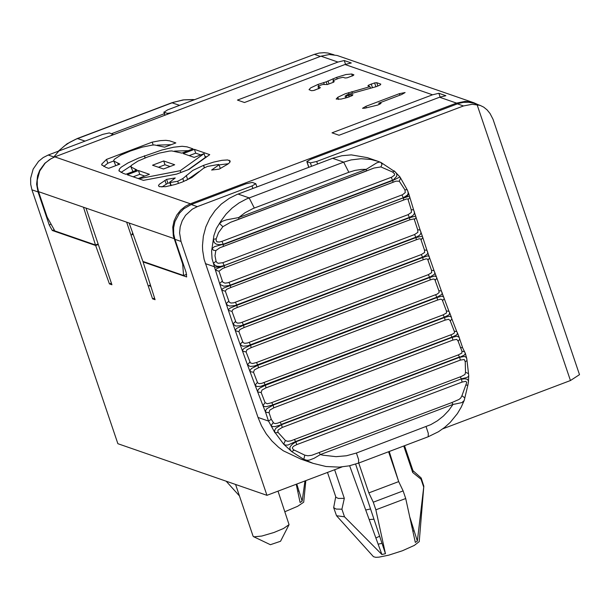 <?xml version="1.0" encoding="UTF-8"?>
<svg xmlns="http://www.w3.org/2000/svg" width="610" height="610" viewBox="0 0 610 610"><rect width="100%" height="100%" fill="white"/><g stroke="black" fill="none" stroke-linecap="round" stroke-linejoin="round"><path stroke-width="0.91" d="M132.683 232.921L131.798 234.819L133.178 234.293M54.221 157.105L48.221 155.031L102.945 134.33L109.281 132.919L112.842 134.23L110.913 135.649M51.11 224.221L49.212 224.938L38.041 191.936L36.615 184.22L37.591 175.749L39.719 170.281L44.827 163.282L51.37 158.463M143.701 261.69L143.083 261.926L186.66 276.948L186.088 272.334L174.917 239.326L173.675 233.828L173.614 227.782L174.933 221.598L179.47 213.187L183.801 208.788L191.204 204.533L245.929 183.831L252.265 182.421L255.826 183.732L252.029 185.943L197.304 206.645L192.302 209.161L185.57 215.299L182.23 220.728L180.194 226.79L179.576 232.959L181.017 241.438L266.951 495.328L117.875 443.699L31.941 189.824L38.041 191.936M171.631 112.69L167.392 113.391L164.006 112.217L167.628 109.869L314.386 54.351L320.372 56.425M111.386 283.154L109.426 283.894L95.648 245.502L52.285 230.488L54.183 229.764M95.648 245.502L98.301 244.503M308.767 167.331L306.822 161.574L310.612 159.362L458.499 103.456L463.257 102.373L468.373 102.228L473.589 103.151L480.108 105.37L472.193 104.279L463.486 105.957L316.712 161.475L317.566 163.999M306.822 161.574L310.383 162.885L316.712 161.475M297.688 486.971L296.834 487.009M296.773 484.05L302.148 501.184L304.969 480.947M375.874 537.967L379.641 536.221M412.047 526.91L412.901 526.872M389.226 451.499L398.658 481.511M410.012 517.676L414.068 530.593L413 531.318M355.615 464.134L382.005 543.319L378.131 544.181L381.89 554.498L385.459 553.705L382.005 543.319M349.637 465.743L378.131 544.181M305.831 480.627L303.704 502.198L297.649 506.292L284.954 511.683M297.794 491.424L298.854 490.692M302.148 501.184L300.105 502.51L296.239 484.256M335.729 496.784L333.662 507.627L336.148 509.075L341.92 509.19L344.498 516.807L336.522 515.725L373.48 556.709L375.798 557.326L378.955 557.151L388.654 555.184L402.387 550.769L414.304 545.424L419.238 541.604L423.828 486.17L417.354 541.085L414.068 530.593M336.522 515.725L333.662 507.627M417.354 541.085L415.311 542.412L405.711 498.522L375.859 509.815L385.459 553.705M381.89 554.498L344.498 516.807M404.521 445.712L413.062 470.95L412.711 472.491L421.06 479.254L421.19 478.004L423.828 486.17M421.19 478.004L412.955 470.645M405.711 498.522L403.134 490.905L398.688 481.603L388.585 451.743M398.688 481.603L368.837 492.895L373.282 502.198L403.134 490.905M373.282 502.198L375.859 509.815M358.733 463.036L368.837 492.895M477.073 104.653L570.449 380.533L579.5 374.654L493.01 119.24L490.036 113.506L487.1 109.899L483.73 107.147L480.108 105.37M49.212 224.938L52.285 230.488M48.221 155.031L43.226 157.548L38.56 161.337L33.153 169.115L30.63 178.28L30.698 184.327L31.941 189.824M333.983 54.793L327.974 53.047L324.085 52.673L319.152 53.047L314.386 54.351M150.426 285.045L148.985 285.594L150.891 286.502M109.426 283.894L111.927 284.756L85.98 208.086L38.544 191.662L47.138 217.053L54.824 230.915L95.48 244.991L98.134 243.992M143.083 261.926L155.085 299.701L152.584 298.839L154.574 298.084M235.574 484.462L253.104 536.251L254.05 536.83L261.789 536.053L273.997 532.484L283.52 528.496L289.056 524.638L278.007 491.149M289.056 524.638L280.547 541.268L270.39 544.707L253.531 536.663M423.637 486.871L421.06 479.254M341.92 509.19L344.315 498.362L338.382 498.423L335.965 497.363L327.486 472.43M403.751 446.001L412.711 472.491M344.315 498.362L334.623 469.73M570.449 380.533L442.829 428.807M342.058 466.924L266.951 495.328M222.856 262.696L224.198 265.602L219.074 266.989L215.505 267.119L214.385 266.73L213.416 263.207L216.07 261.278L216.954 262.62L218.266 263.284L222.856 262.696L402.547 194.712L405.276 192.562L404.91 189.847L407.167 189.695L407.968 191.418L408.166 193.629L407.427 195.101L403.286 197.762L224.167 265.51L220.423 266.44L216.878 266.235L214.796 265.106L213.416 263.207L212.089 258.853L211.601 251.183L213.904 235.605L216.398 228.468L220.95 220.995L226.089 214.087L232.151 208.033L239.044 202.932L246.516 198.959L343.666 162.138L332.618 158.31L236.794 194.567L229.307 198.303L221.316 204.06L215.117 210.511L209.84 218.205L205.837 226.882L203.344 236.2L202.474 245.7L202.65 250.39L204.121 259.387L258.03 417.446L268.514 421.075L271.259 419.283L273.814 423.21L275.529 423.561L277.725 423.119L458.262 354.913L459.543 356.957L281.378 424.346L280.097 422.303M238.884 219.234L366.374 171.036L366.274 169.313L361.25 169.443L355.005 170.419L348.844 172.279L343.666 162.138L351.055 159.927L361.074 158.714L370.918 159.477L378.025 161.337L367.418 157.662L351.329 154.879L341.882 155.725L332.618 158.31M152.584 298.839L126.636 222.162L85.98 208.086M53.855 156.976L59.46 150.312L64.385 145.95L69.776 142.29L75.602 139.339L173.606 102.244L184.06 99.834L193.202 99.529M164.387 113.712L111.538 133.697M391.239 177.335L392.543 180.217L223.245 244.252L221.941 241.369L391.849 177.091L394.517 175.123L394.563 173.842L392.695 172.073L394.167 170.846L400 176.992L407.167 189.695L408.753 193.766L407.411 195.757L403.309 197.853L401.967 194.941M465.331 353.335L464.492 354.989L459.635 357.308L464.423 356.469L466.116 357.201L466.734 358.459L465.331 353.342L462.555 347.685M458.262 354.913L461.861 353.083L461.953 351.2L464.629 351.795M460.176 376.904L461.434 378.825L295.614 441.548L287.95 445.025L285.61 445.125L283.696 444.217L274.713 432.101L274.752 430.088L275.918 428.197L281.561 424.667L282.239 427.45L278.282 429.859L277.786 431.095L278.175 432.543L285.373 440.458L287.607 441.304L290.787 440.855L461.549 376.37L464.98 374.464L465.521 372.313L468.45 373.556M465.521 372.313L465.232 361.791L467.001 360.51L466.734 358.459M453.062 404.369L320.395 454.557L314.15 458.262L309.285 460.131L307.036 460.291L303.795 459.383L291.649 451.545L290.482 450.249L289.803 448.075L290.291 446.528L292.259 444.301L295.926 441.815L296.666 444.659L293.524 446.261L292.442 447.519L292.419 448.38L293.509 449.738L304.802 455.159L307.913 455.777L311.84 455.274L451.827 402.577L453.062 404.377L455.395 403.995L461.953 402.57L464.172 400.549M451.827 402.577L459.078 399.428L460.779 397.949L461.938 395.722L464.85 397.926M461.938 395.722L466.764 382.439L465.781 381.334L462.136 382.073L461.396 379.222L464.667 378.787L467.214 379.229L468.251 380.381L468.427 382.188L468.739 375.623L468.381 376.591L466.764 377.514L461.434 378.825L295.926 441.815L294.356 439.627M285.373 440.458L283.696 444.217L291.649 451.545L294.18 450.211M453.062 404.377L448.632 410.568L443.409 416.058L437.408 420.793L430.812 424.629L356.431 453.024L346.442 455.769L336.026 456.661L322.987 455.19L320.395 454.557L319.16 452.765M356.431 453.024L358.619 459.643L358.543 463.104L349.05 465.865L339.229 467.13L325.992 466.505L313.09 463.356L303.795 459.383L304.802 455.159M466.093 385.185L467.878 385.085L468.427 382.188M465.232 361.791L464.279 359.519L460.321 360.091L459.635 357.308L281.561 424.667L275.186 426.565L272.472 426.603L271.084 425.696L273.173 422.608M459.307 337.612L457.492 332.999L456.844 334.798L452.864 336.758L272.113 405.124L266.12 406.702L264.221 406.489L262.918 405.513L265.563 412.238L265.746 410.362L266.883 408.662L273.143 405.132L273.76 407.831L269.811 410.08L269.048 412.657L265.563 412.238L268.514 421.075L274.942 432.78L278.175 432.543M222.871 226.691L219.478 223.451L222.429 221.224L226.379 219.867L238.716 217.564L238.823 219.287L230.527 222.307L222.871 226.691L218.517 232.669L216.176 238.838L213.347 239.28L214.186 242.566L216.222 244.13L219.12 244.671L223.245 244.252L214.476 246.646L212.089 248.575L213.462 250.252L215.818 250.603L214.987 255.72L216.07 261.278M413.656 210.092L414.434 212.028L414.19 213.996L412.673 215.696L410.172 217.099L229.421 285.457L223.954 286.212L220.515 284.687L219.615 283.49L215.429 270.123L219.005 271.229L222.764 282.156L224.976 283.139L227.843 282.781L408.113 214.651L411.422 212.364L411.216 209.733L413.603 209.825L408.753 193.766M205.356 263.611L214.385 266.73L215.429 270.123L216.931 268.507L224.266 265.838L224.45 267.82L222.589 268.514L219.005 271.229M420.199 230.275L420.953 232.097L420.687 233.943L419.154 235.559L416.63 236.916L234.964 305.557L229.642 306.052L227.591 305.244L226.157 303.673L219.615 283.49L222.147 281.248M228.994 282.399L230.427 285.48L223.756 288.034L222.299 289.026L221.758 290.192L225.334 291.206L229.246 302.186L230.938 303.033L233.714 302.834L414.564 234.545L417.888 232.334L417.697 229.802L420.122 229.97L413.603 209.825M417.697 229.802L414.129 218.868L409.767 219.836L409.546 217.732L230.427 285.48L230.656 287.584L226.493 289.376L225.334 291.206M427.03 250.596L427.77 252.296L427.48 254.027L423.378 256.856L240.782 325.755L235.689 326.007L232.989 323.994L226.157 303.673L228.628 301.317M235.452 302.293L236.893 305.297L230.283 308.019L228.88 309.133L228.399 310.421L231.968 311.352L236.017 322.362L237.702 323.132L240.462 322.865L421.312 254.568L424.651 252.426L424.476 250.016L426.939 250.26L422.356 236.215L416.005 237.549L414.564 234.545M424.476 250.016L420.725 238.945L419.299 238.769L416.302 239.768L416.005 237.549L236.893 305.297L237.191 307.516L233.058 309.384L231.968 311.352M434.145 270.992L434.861 272.579L434.541 274.172L430.393 276.864L247.805 345.786L242.765 346.213L240.104 344.391L232.989 323.994L235.407 321.531M242.193 322.316L243.642 325.237L237.107 328.119L235.75 329.362L235.33 330.78L238.884 331.611L243.07 342.614L244.74 343.308L247.477 342.98L428.327 274.668L431.689 272.601L431.529 270.314L434.038 270.619L426.939 250.26M431.529 270.314L427.602 259.136L426.138 258.861L423.119 259.814L422.761 257.489L243.642 325.237L244.008 327.57L239.913 329.514L238.884 331.611M441.518 291.42L442.204 292.876L441.853 294.348L437.66 296.887L254.172 366.069L250.085 366.435L247.477 364.818L240.104 344.391L242.467 341.821M249.215 342.416L250.664 345.245L244.191 348.295L242.887 349.652L242.528 351.192L246.074 351.932L250.382 362.897L252.532 363.514L256.49 362.538L437.156 294.119L439.162 292.495L438.849 290.635L441.388 291.008L436.409 276.818L434.77 275.994L429.775 277.489L428.327 274.668M438.849 290.635L434.755 279.38L433.245 279.022L430.21 279.929L429.775 277.489L250.664 345.245L251.091 347.677L247.035 349.698L246.074 351.932M451.453 317.429L449.684 312.785L449.097 314.79L444.416 317.154L260.798 386.321L257.008 386.511L255.087 385.207L247.477 364.818L249.78 362.149M256.49 362.538L257.931 365.26L251.533 368.478L250.283 369.957L249.986 371.612L253.508 372.245L257.611 382.836L259.097 383.637L261.69 383.37L443.104 314.874L446.512 312.968L446.398 310.932L448.975 311.352L441.388 291.008M446.398 310.932L442.151 299.632L440.595 299.182L437.545 300.044L437.05 297.512L257.931 365.26L258.426 367.799L254.4 369.896L253.508 372.245M263.993 382.623L265.434 385.245L259.7 388.128L258.198 389.66L257.649 391.368L257.672 391.978L261.171 392.504L265.106 402.653L262.918 405.513L255.087 385.207L257.336 382.439M265.106 402.653L267.302 403.759L271.145 402.836L452.384 334.234L454.259 333.045L454.526 331.878L450.127 320.524L448.586 319.289L445.109 320.113L444.545 317.497L265.434 385.245L265.99 387.868L262.003 390.042L261.171 392.504M450.241 320.99L451.888 319L451.072 316.788L449.151 316.247L444.545 317.497L443.104 314.874M454.175 331.138L456.776 331.611L451.888 319M461.953 351.2L458.11 341.142L459.78 339.221L459.124 337.238L456.905 336.217L452.254 337.376L450.828 334.875M458.11 341.142L456.76 339.373L452.879 340.083L452.254 337.376L273.143 405.132L271.709 402.623M414.396 219.691L416.02 217.518M408.113 214.651L409.546 217.732L415.761 216.062M421.03 239.837L422.654 237.679M427.945 260.096L429.577 257.961M421.312 254.568L422.761 257.489L427.701 255.864L429.249 256.482M435.136 280.417L436.768 278.32M442.57 300.73L444.217 298.687M435.601 294.79L437.05 297.512L442.097 296.132L443.821 297.154M411.216 209.733L407.93 199.073L406.893 198.875L403.584 200.065M408.075 199.714L409.691 197.541M223.351 246.47L392.954 182.329L392.817 180.476L223.168 244.648L223.306 246.493L219.913 247.736L215.818 250.603M216.176 238.838L216.154 240.775L217.069 241.857L219.402 242.056L221.941 241.369M392.695 172.073L380.899 166.919L374.006 168.04L366.435 170.983M380.899 166.919L382.012 164.425L380.899 162.435L395.699 172.264L396.843 174.224L396.744 176.244L392.817 180.476L399.985 176.969M348.844 172.279L253.089 208.513L245.045 212.722L238.716 217.564L366.274 169.313L376.812 162.817L379.267 162.077L380.838 162.412M222.703 268.476L403.561 200.072L403.385 198.09L409.47 196.085M313.09 463.356L301.035 459.178L283.353 450.82L278.556 447.26L271.946 441.007L266.212 433.817L261.537 425.879L258.03 417.446M404.91 189.847L399.268 181.216L395.959 181.147L393 182.298M399.268 181.216L400.61 177.968M460.329 347.769L462.555 347.525L459.78 339.221M438.849 93.277L445.887 95.709L439.574 97.234L339.061 135.252L332.023 132.82L432.536 94.802L438.849 93.277L440.123 97.036M344.261 60.535L337.948 62.06L237.442 100.078L244.48 102.51L344.986 64.5L351.299 62.967L344.261 60.535L345.534 64.294M38.544 191.662L37.301 186.164L37.24 180.118L39.757 170.952L45.163 163.175L49.829 159.385L54.824 156.869L320.99 56.189L337.948 62.06M478.232 104.722L474.016 102.816L337.193 55.495L329.392 54.519L320.997 56.189M186.668 274.325L183.572 275.499L182.665 263.977L183.191 263.779M183.572 275.499L142.915 261.415L129.129 223.031L126.636 222.162M106.506 159.408L101.679 164.189L102.061 165.318L101.733 164.776L105.904 167.369L108.679 168.329L119.873 164.09L113.727 160.979L107.795 163.221L106.506 159.408L152.21 142.122L160.293 140.635L165.935 140.338L169.572 140.826L175.848 142.923L164.654 147.155L154.536 144.966L152.142 145.119L142.336 147.109L130.334 151.051L120.727 155.138L114.337 159.286L113.666 160.735L115.778 165.638M157.288 145.134L171.135 144.7M103.753 166.484L107.795 163.221M152.21 142.122L153.194 145.027M161.909 186.995L167.902 183.183L169.946 182.847M219.097 164.906L228.384 163.724M186.317 180.407L198.936 171.654M177.724 181.254L182.794 178.593L192.783 170.434L203.572 165.34L213.713 162.085L222.048 160.308L227.614 159.942L230.229 161.04L229.68 162.527L227.972 164.029L219.158 169.145L211.617 170.037L219.059 164.791L218.616 164.456L207.469 166.416L203.481 168.307L191.883 177.525L182.039 182.169L175.2 184.479L165.554 186.69L159.362 186.683L158.455 185.745L159.202 184.395L166.614 179.37L175.245 177.975L169.725 182.199L170.175 182.542L177.724 181.254L178.463 183.442M170.175 182.542L171.196 185.57M182.794 178.593L183.778 181.483M174.529 151.097L188.33 150.662M120.986 172.455L131.119 165.806M130.929 166.942L137.075 170.045L125.881 174.285L123.159 173.339L118.98 170.747L119.568 168.81L121.268 167.125L128.031 162.916L138.447 158.142L161.802 150.029L173.614 147.216L182.1 146.278L186.973 146.835L193.05 148.878L181.856 153.11L171.738 150.922L169.351 151.074L159.538 153.064L147.536 157.006L137.929 161.101L131.539 165.241L130.929 166.942L132.98 171.593M133.186 176.808L139.743 174.33L144.768 176.069M149.412 174.315L138.211 178.555L127.261 174.757L138.455 170.525L149.412 174.315M138.455 170.525L139.743 174.33M158.455 167.254L165.013 164.776L170.037 166.515M174.681 164.761L163.488 168.993L152.53 165.203L163.724 160.964L174.681 164.761M163.724 160.964L165.013 164.776M189.161 155.642L195.711 153.163L200.736 154.902M204.96 156.366L206.561 156.915M188.215 169.71L205.334 157.464L204.045 153.651L194.186 157.38L183.229 153.59L194.422 149.351L195.711 153.163M194.422 149.351L209.741 154.658L188.97 169.427L176.58 174.117L143.426 180.354L138.76 178.738L180.24 170.693L204.045 153.651M180.24 170.693L180.857 172.5M314.524 90.265L318.656 88.481M373.137 87.52L376.339 86.62M345.016 98.172L345.725 97.89M95.48 244.991L83.478 207.225M340.967 99.11L336.171 99.056L337.78 97.28L345.161 93.803M380.365 84.889L376.256 86.65L347.456 94.641L345.199 96.105L351.268 94.763L352.908 94.672L352.473 95.45L347.883 97.364L340.982 99.11M351.665 95.9L351.261 94.771M348.653 95.457L349.156 96.944M346.411 96.052L346.953 97.638M345.184 93.795L369.995 86.658L367.914 85.865L368.47 85.232L374.616 82.907L376.744 82.708L380.8 84.111L380.365 84.881M368.814 86.246L368.455 85.247M369.995 86.658L370.529 88.229M310.627 87.893L318.054 84.409L326.205 81.839L336.674 77.363L345.969 74.527L351.711 74.001L353.899 74.824L353.312 75.472L347.12 77.813L345.062 77.981L343.041 77.279L339.053 78.179L333.357 80.512L332.946 80.962L334.227 81.526L333.655 82.167M326.205 81.839L327.135 84.576M320.402 85.232L318.023 86.612L320.326 87.527L319.747 88.168L313.578 90.501L311.481 90.684L309.034 89.655L310.62 87.901M333.647 82.167L327.486 84.5L322.873 84.477L320.425 85.225M380.945 102.976L380.51 103.746L377.788 105.034L364.887 108.191L362.531 108.29L365.886 106.338L399.405 93.658L405.109 92.545L401.776 94.481L378.795 103.174L381.044 103.296M378.795 103.174L379.222 104.432L378.825 103.166M182.665 263.977L173.316 235.925L172.76 227.042L174.086 220.858L176.801 215.055L180.69 210.099L185.356 206.31L190.35 203.786L456.539 103.105L439.574 97.234M229.208 160.239L229.901 162.245L229.208 160.239M118.927 170.182L119.301 171.273L118.927 170.182M474.016 102.816L470.142 101.809L464.934 101.428L456.539 103.105M144.41 155.794L145.134 157.937M186.263 175.436L187.552 179.241M203.572 165.34L204.403 167.788M166.614 179.37L167.902 183.183M252.883 188.467L252.029 185.943M167.392 113.391L167.666 114.184M165.013 115.191L164.006 112.217M306.99 161.719L308.881 167.285M311.527 166.286L310.383 162.885M463.486 105.957L457.386 103.852M181.017 241.438L174.917 239.326M191.204 204.533L197.304 206.645M85.072 141.093L77.333 138.508L67.054 143.792L58.217 151.25M77.333 138.508L171.852 102.754L179.592 105.339M462.136 382.073L296.666 444.659M460.321 360.091L282.239 427.45M238.083 194.064L249.139 197.892L254.309 208.033M437.545 300.044L258.426 367.799M365.71 510.013L370.552 508.938M452.879 340.083L273.76 407.831M423.119 259.814L244.008 327.57M405.276 199.417L224.465 267.813M445.109 320.113L265.99 387.868M430.21 279.929L251.091 347.677M416.302 239.768L237.191 307.516M409.767 219.836L230.656 287.584M224.198 265.602L403.309 197.853M426.085 426.672L428.281 433.291L428.197 436.752L358.512 463.12M269.048 412.657L271.259 419.283M135.077 169.359L135.511 170.64M117.875 163.404L118.309 164.685M337.78 97.28L338.519 99.468M348.691 95.442L349.194 96.937M348.607 95.465L349.118 96.959M376.744 82.708L377.887 86.071M374.616 82.907L375.905 86.712M371.2 83.944L372.474 87.703M351.878 91.614L352.405 93.185M348.462 92.644L348.966 94.131M351.711 74.001L352.389 75.983M336.674 77.363L337.185 78.888M332.969 78.766L333.525 80.406M327.989 80.886L328.752 83.135M323.651 82.533L324.253 84.31M318.054 84.409L318.603 86.048M380.076 102.953L380.373 103.837M399.405 93.658L399.924 95.183M365.886 106.338L366.396 107.856M101.679 164.212L102.045 165.295M54.824 156.869L190.35 203.786M432.536 94.802L344.986 64.5M174.071 238.586L129.129 223.031M164.952 180.377L166.24 184.182M213.05 169.252L213.256 169.847M229.238 160.247L229.909 162.237M203.641 165.318L204.464 167.758M203.504 165.371L204.335 167.826M186.271 175.428L187.56 179.241M186.256 175.436L187.552 179.249M144.456 155.779L145.18 157.921M144.364 155.809L145.088 157.959M118.927 170.159L119.308 171.288M113.048 134.848L112.842 134.23M256.909 186.942L255.826 183.732M239.463 495.938L226.173 481.206M164.898 115.237L163.831 112.08M468.739 375.63L467.001 360.51M464.195 400.488L467.878 385.085M449.684 312.785L448.975 311.352M457.492 332.999L456.776 331.611M422.356 236.2L420.122 229.97M436.402 276.803L434.038 270.619M373.983 519.255L369.164 519.514M219.974 247.713L395.913 181.162M380.892 162.435L378.032 161.337M230.542 222.299L373.999 168.04M464.294 400.244L461.229 407.122L457.401 413.595L450.264 422.349L444.652 427.404L438.438 431.75L428.167 436.768M171.852 102.754L183.099 99.903L194.727 99.613M345.756 97.974L345.092 96.022M318.74 88.724L318.023 86.612M333.411 82.319L332.946 80.962M170.891 185.646L169.725 182.199M220.317 168.528L219.059 164.791"/></g></svg>
